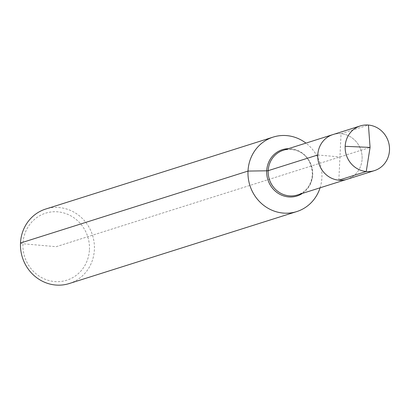 <?xml version="1.0" encoding="UTF-8"?>
<svg xmlns="http://www.w3.org/2000/svg" width="410" height="410" viewBox="0 0 410 410"><rect width="100%" height="100%" fill="white"/><g stroke="black" fill="none" stroke-linecap="round" stroke-linejoin="round"><path stroke-width="0.31" stroke-dasharray="2.05 1.54" d="M320.077 187.811A39.063 36.777 72.4 0 0 321.901 177.602A39.063 36.777 72.4 0 0 305.942 143.116M69.228 283.546A39.063 36.777 72.4 0 0 94.392 249.562A39.063 36.777 72.4 0 0 45.664 209.054M362.107 158.906A23.437 22.068 72.4 0 0 332.874 134.598A23.437 22.068 72.4 0 1 362.107 158.906A23.437 22.068 72.4 0 1 347.009 179.293A23.437 22.068 72.4 0 0 362.107 158.906M89.441 249.634A35.157 33.102 72.4 0 0 40.99 215.045A35.157 33.102 72.4 0 0 38.14 275.407A35.157 33.102 72.4 0 0 89.441 249.634M338.844 180.18L341.038 133.711A23.437 22.068 72.4 0 0 332.874 134.598M341.038 133.711L368.426 125.045M56.19 246.697L370.076 147.415L56.19 246.697L22.939 243.755L20.5 243.033M317.776 154.985L339.941 156.948M302.513 193.366A24.298 22.873 72.4 0 0 312.681 174.865A24.298 22.873 72.4 0 0 288.379 148.671M312.538 174.583A23.437 22.068 72.4 0 0 283.3 150.28C298.813 146.421 312.071 156.825 312.379 174.691C311.344 184.982 306.362 191.742 297.434 194.97A23.437 22.068 72.4 0 0 312.538 174.583"/><path stroke-width="0.61" d="M305.942 143.116A39.063 36.777 72.4 0 0 273.178 137.094A39.063 36.777 72.4 0 0 249.89 185.428A39.063 36.777 72.4 0 0 296.737 211.58A39.063 36.777 72.4 0 0 320.077 187.811M273.178 137.094L45.664 209.054A39.063 36.777 72.4 0 0 22.381 257.388A39.063 36.777 72.4 0 0 69.228 283.546L296.737 211.58M366.238 171.518L370.076 147.415L345.164 146.324L370.076 147.415L368.426 125.045A23.437 22.068 72.4 0 0 360.262 125.937A23.437 22.068 72.4 0 0 345.348 150.67A23.437 22.068 72.4 0 0 366.238 171.518L338.844 180.18A23.437 22.068 72.4 0 1 317.955 159.336A23.437 22.068 72.4 0 1 332.874 134.598A23.437 22.068 72.4 0 0 318.903 163.6A23.437 22.068 72.4 0 0 347.009 179.293L297.434 194.97A23.437 22.068 72.4 0 1 269.329 179.283A23.437 22.068 72.4 0 1 283.3 150.28L332.874 134.598A23.437 22.068 72.4 0 0 318.903 163.6A23.437 22.068 72.4 0 0 347.009 179.293L374.402 170.632A23.437 22.068 72.4 0 0 389.5 150.239A23.437 22.068 72.4 0 0 360.262 125.937A23.437 22.068 72.4 0 0 345.164 146.324A23.437 22.068 72.4 0 0 374.402 170.632M317.776 154.985L268.202 170.668A2.931 0.359 2.7 0 1 266.72 170.806L248.009 171.072L20.5 243.033M288.379 148.671A24.298 22.873 72.4 0 0 267.894 179.734A24.298 22.873 72.4 0 0 302.513 193.366M332.874 134.598L360.262 125.937L332.874 134.598"/></g></svg>
